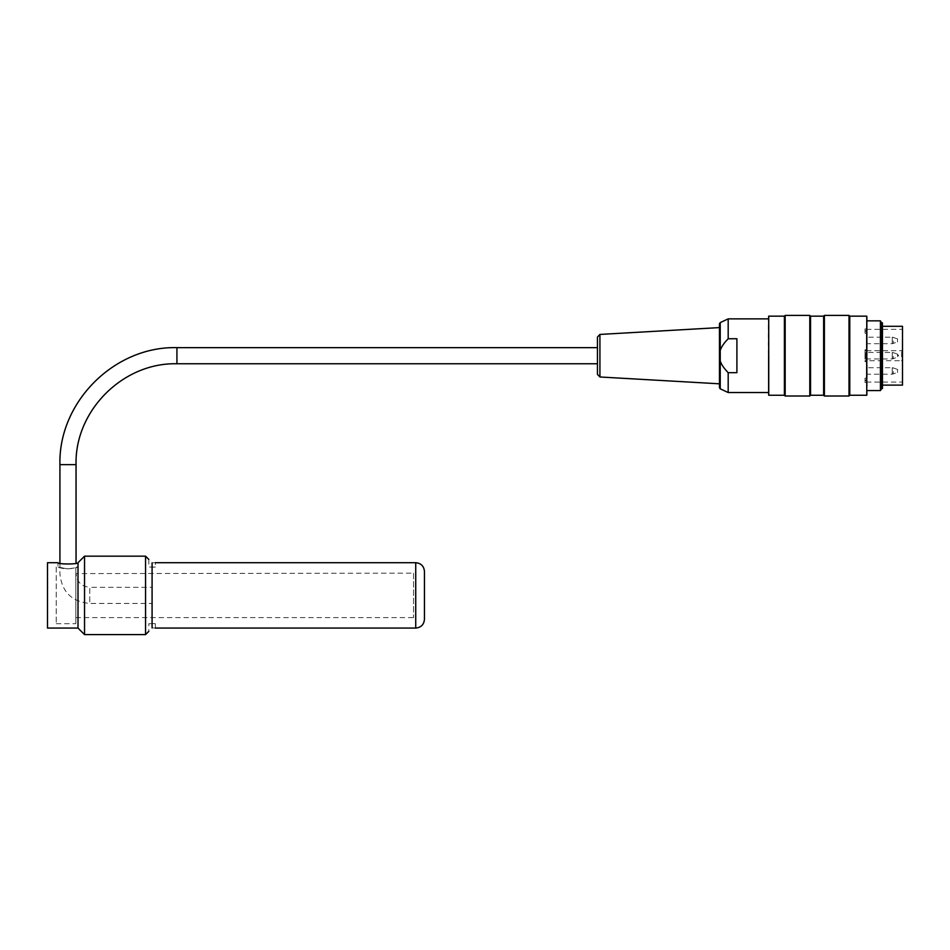 <?xml version="1.0" encoding="UTF-8"?>
<svg xmlns="http://www.w3.org/2000/svg" width="950" height="950" viewBox="0 0 950 950"><rect width="100%" height="100%" fill="white"/><g stroke="black" fill="none" stroke-linecap="round" stroke-linejoin="round"><path stroke-width="0.71" stroke-dasharray="4.75 3.56" d="M56.216 567.055L56.216 623.711L56.216 567.055L57.962 567.055L57.962 562.697C57.344 564.407 78.624 564.407 78.007 562.697L78.007 567.055L76.048 567.055L76.048 563.243M75.822 567.756C78.719 566.841 78.719 566.841 75.822 567.756C69.243 569.252 63.543 569.097 58.734 567.316L67.984 568.896L75.822 567.756C78.719 566.841 78.719 566.841 75.822 567.756L75.822 623.711L75.822 567.756M57.962 567.055L67.984 568.896M78.007 628.069L78.007 562.697M47.5 628.069L47.5 562.697M152.083 567.245L155.361 567.055L152.083 567.245M152.083 562.863C156.299 562.685 156.299 562.685 152.083 562.863L152.083 627.903C156.299 628.081 156.299 628.081 152.083 627.903M152.083 623.521L155.361 623.711L152.083 623.521M145.552 634.6L145.552 556.166M84.538 556.166L84.538 634.6M56.216 623.711L75.822 623.711M597.455 355.704L597.455 347.641L597.455 355.704M152.083 595.389L152.083 587.326L152.083 595.389M880.424 320.839L880.424 390.569M867.207 355.704L867.207 320.839L867.207 355.704M882.455 388.562L882.455 322.846M882.455 355.704L882.455 326.289L882.455 355.704M785.163 396.019L785.163 315.4M809.792 315.4L809.792 396.019M824.386 396.019L824.386 315.4M849.003 315.4L849.003 396.019M867.207 394.82L867.207 316.599M768.277 316.599L768.277 394.82M768.277 355.704L768.277 393.514L768.277 355.704M768.716 395.247L768.716 316.16M784.403 395.247L784.403 316.16M866.768 316.16L866.768 395.247M849.775 395.247L849.775 316.16M823.626 395.247L823.626 316.16M810.552 395.247L810.552 316.16M881.588 388.562L881.588 322.846M768.93 355.704L768.93 392.861L768.93 355.704M597.455 337.036L597.455 374.371M599.925 376.984L599.925 334.424M719.471 355.704L719.471 327.596L719.471 355.704M719.471 323.784L719.471 387.636M728.187 392.528L728.187 372.673C724.066 368.469 721.406 364.586 720.231 361.012L720.231 350.396C721.406 346.833 724.066 342.938 728.187 338.746L728.187 318.879M728.187 338.746L736.903 338.746L736.903 372.673L736.903 338.746L736.903 372.673L728.187 372.673M866.329 375.072L867.207 374.205L892.24 374.205L897.512 372.483L897.512 369.431L897.512 372.483L898.581 370.951A1.615 1.615 0 0 0 897.512 369.431L893.285 367.899L893.285 374.015L893.285 367.899L892.24 367.709L892.24 374.205L892.24 367.709L867.207 367.709L867.207 374.205L867.207 367.709L866.329 366.843L866.329 375.072L866.329 366.843M866.329 344.577L867.207 343.698L892.24 343.698L897.512 341.976L897.512 338.924L897.512 341.976L898.581 340.444A1.615 1.615 0 0 0 897.512 338.924L893.285 337.392L893.285 343.52L893.285 337.392L892.24 337.202L892.24 343.698L892.24 337.202L867.207 337.202L867.207 343.698L867.207 337.202L866.329 336.336L866.329 344.577L866.329 336.336M866.329 359.824L867.207 358.957L892.24 358.957L897.512 357.224L898.581 355.716L897.512 354.184L897.512 357.224L897.512 354.184L893.285 352.64L893.285 358.767L893.285 352.64L892.24 352.462L892.24 358.957L892.24 352.462L867.207 352.462L866.329 351.583L866.329 360.608L866.329 351.583M865.889 359.195L865.889 354.314L865.889 359.195L865.023 359.195L865.023 354.314L865.023 359.195L865.889 359.195M865.889 352.699L865.889 357.236L865.889 352.699L865.023 352.699L865.023 357.236L865.023 352.699L865.889 352.699M865.889 355.621L865.023 355.621L865.889 355.621M865.889 354.314L865.023 354.314L865.889 354.314M865.889 355.918L865.023 355.918L865.889 355.918M865.889 357.236L865.023 357.236L865.889 357.236M865.889 354.006L865.023 354.006L865.889 354.006M865.023 355.704L865.023 350.799L865.023 355.704M866.329 350.692L901.633 350.692L902.5 351.571L902.5 359.848L901.633 360.715L901.633 350.692L902.5 351.571L902.5 329.341L902.5 382.066L902.5 359.848L901.633 360.715L865.023 360.715L865.023 361.641L866.329 361.641L866.329 360.715L865.023 360.715L865.023 350.692L866.329 350.692L866.329 329.341L866.329 382.066L866.329 361.499L865.023 361.475L865.023 349.933L866.329 349.933L865.023 349.766L865.023 350.692L866.329 350.692L866.329 349.766L865.023 349.766M902.5 359.848L901.966 360.644M902.5 385.118L902.5 326.289M866.329 349.766L866.329 361.475L865.023 361.641M866.329 378.147L865.023 378.147L865.023 380.653L865.023 378.147L865.023 380.19L866.329 380.19L865.023 380.19L865.023 378.147L866.329 378.147L866.329 380.653L866.329 378.147M866.329 333.26L865.023 333.26L865.023 330.754L865.023 333.26L865.023 331.218L866.329 331.218L866.329 333.26L865.023 333.26L865.023 328.902L865.023 331.218L866.329 331.218L866.329 328.902L866.329 333.26M865.023 380.19L865.023 382.506L865.023 380.19M866.329 380.19L866.329 382.506L866.329 380.19M866.329 361.641L866.329 360.715M424.448 571.413L424.448 619.352M413.559 573.159L413.559 617.607L413.559 573.159L76.048 573.598C76.855 581.934 81.439 586.506 89.775 587.326L89.775 603.452L89.775 587.326L152.083 587.326M75.822 573.242L75.822 617.607L75.822 573.242M59.921 464.645L76.048 464.645M176.926 347.641L176.926 363.767M720.231 388.811L720.231 361.012M720.231 350.396L720.231 322.596M415.732 628.069L415.732 562.697M148.817 559.431L148.817 567.055L155.361 567.055L155.361 562.697M155.361 628.069L155.361 623.711L148.817 623.711L148.817 631.334M59.921 563.243L59.921 573.598C61.691 591.731 71.642 601.683 89.775 603.452L152.083 603.452M768.93 318.559L768.277 317.906M768.93 392.861L768.277 393.514M768.277 392.528L768.93 392.528M768.277 318.879L768.93 318.879M901.966 350.764L902.5 351.571M866.329 350.799L865.023 350.799M866.329 360.608L865.023 360.608M866.329 382.066L902.5 382.066M866.329 329.341L902.5 329.341M865.023 380.653L866.329 380.653M865.023 330.754L866.329 330.754M866.329 328.902L865.023 328.902M866.329 382.506L865.023 382.506M75.822 617.607L413.559 617.607"/><path stroke-width="1.43" d="M78.007 628.069L78.007 562.697C78.624 564.407 57.344 564.407 57.962 562.697L47.5 562.697L47.5 628.069L78.007 628.069L84.538 634.6L84.538 556.166L145.552 556.166L145.552 634.6L84.538 634.6M152.083 562.863C156.299 562.685 156.299 562.685 152.083 562.863C148.034 558.636 148.034 558.636 152.083 562.863C148.034 558.636 148.034 558.636 152.083 562.863L152.083 627.903C156.299 628.081 156.299 628.081 152.083 627.903C148.034 632.13 148.034 632.13 152.083 627.903C148.034 632.13 148.034 632.13 152.083 627.903M155.361 628.069L415.732 628.069C421.028 627.546 423.938 624.649 424.448 619.352L424.448 571.413C423.938 566.117 421.028 563.219 415.732 562.697L415.732 628.069M867.207 390.569L880.424 390.569L880.424 320.839L867.207 320.839M881.588 388.562L881.588 322.846L882.455 322.846L882.455 388.562L881.588 388.562L880.424 390.569M785.163 355.704L785.163 396.019L809.792 396.019L809.792 315.4L785.163 315.4L785.163 355.704M824.386 355.704L824.386 396.019L849.003 396.019L849.003 315.4L824.386 315.4L824.386 355.704M866.768 316.16L866.768 395.247L866.768 316.16L849.775 316.16L849.775 395.247L866.768 395.247M768.716 395.247L768.716 316.16L768.716 395.247L784.403 395.247L785.163 396.019M768.716 316.16L784.403 316.16L784.403 395.247M823.626 395.247L810.552 395.247L810.552 316.16L823.626 316.16L823.626 395.247L824.386 396.019M599.925 376.984L597.455 374.371L597.455 337.036L599.925 334.424L599.925 376.984L719.471 383.812M720.231 361.012L720.231 388.811L719.471 387.636L719.471 323.784L720.231 322.596L720.231 361.012C721.406 364.586 724.066 368.469 728.187 372.673L728.187 392.528L768.277 392.528M728.187 372.673L736.903 372.673L736.903 338.746L728.187 338.746C724.066 342.938 721.406 346.833 720.231 350.396M720.231 322.596L728.187 318.879L728.187 338.746M882.455 326.289L902.5 326.289L902.5 385.118L882.455 385.118M155.361 562.697L415.732 562.697M76.048 563.243L76.048 464.645L59.921 464.645L59.921 563.243M597.455 363.767L176.926 363.767L176.926 347.641L597.455 347.641M148.817 559.431L145.552 556.166M148.817 631.334L145.552 634.6M78.007 562.697L84.538 556.166M76.048 464.645C74.658 410.744 123.013 362.378 176.926 363.767M59.921 464.645C58.306 402.135 114.392 346.037 176.926 347.641M849.775 316.16L849.003 315.4M849.775 395.247L849.003 396.019M823.626 316.16L824.386 315.4M810.552 316.16L809.792 315.4M810.552 395.247L809.792 396.019M784.403 316.16L785.163 315.4M881.588 322.846L880.424 320.839M599.925 334.424L719.471 327.596M720.231 388.811L728.187 392.528M728.187 318.879L768.277 318.879M901.966 350.764L902.5 351.571"/></g></svg>
